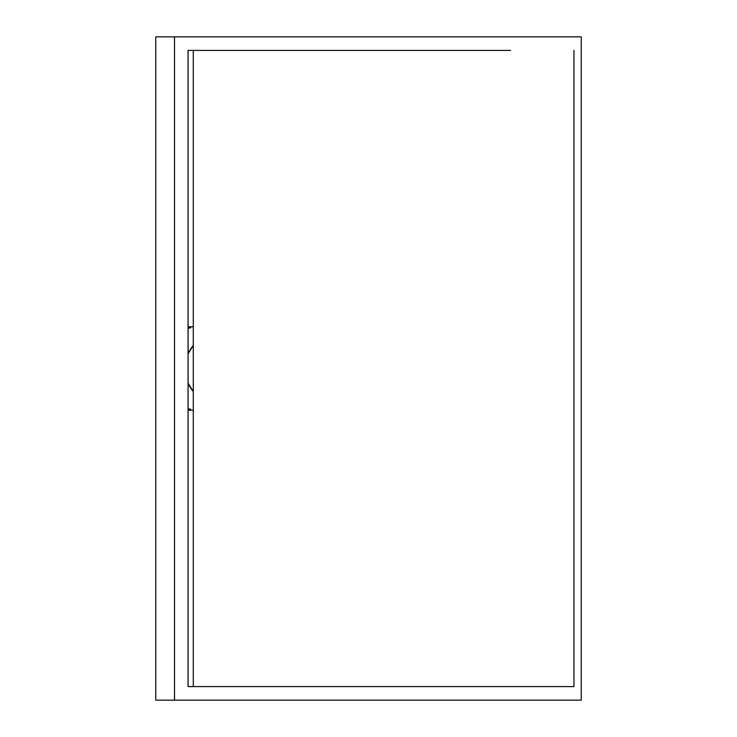<?xml version="1.0" encoding="UTF-8"?>
<svg xmlns="http://www.w3.org/2000/svg" width="737" height="737" viewBox="0 0 737 737"><rect width="100%" height="100%" fill="white"/><g stroke="black" fill="none" stroke-linecap="round" stroke-linejoin="round"><path stroke-width="1.11" d="M573.957 686.589L573.957 50.411L573.957 686.589L188.073 686.589L188.073 50.411L188.073 686.589L573.957 686.589M193.287 686.589L193.287 50.411L193.287 686.589M510.511 50.411L188.073 50.411L510.511 50.411M581.253 36.85L581.253 700.15L174.512 700.15L174.512 36.85L581.253 36.85L581.253 700.15L155.747 700.15L155.747 36.85L174.512 36.85L174.512 700.15L155.747 700.15L155.747 36.85L581.253 36.85M193.287 410.214L188.073 410.214L193.287 410.214M193.287 326.786L188.073 326.786L193.287 326.786M193.287 391.54A35.984 35.984 0 0 1 188.073 383.176L193.287 391.54M188.073 353.824A35.984 35.984 0 0 1 193.287 345.46L188.073 353.824M190.68 409.173L188.073 408.842A10.429 10.429 0 0 0 190.68 409.173A10.429 10.429 0 0 1 188.073 408.842M188.073 328.158L190.68 327.827A10.429 10.429 0 0 0 188.073 328.158A10.429 10.429 0 0 1 190.68 327.827"/></g></svg>
